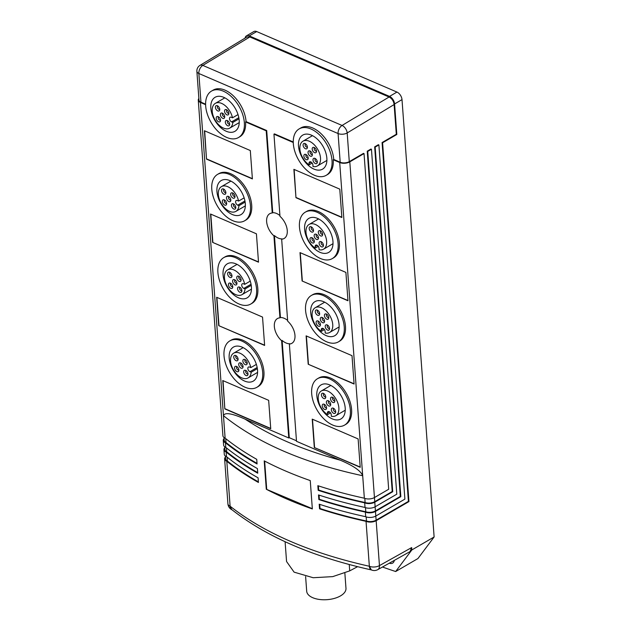 <?xml version="1.0" encoding="UTF-8"?>
<svg xmlns="http://www.w3.org/2000/svg" width="631" height="631" viewBox="0 0 631 631"><rect width="100%" height="100%" fill="white"/><g stroke="black" fill="none" stroke-linecap="round" stroke-linejoin="round"><path stroke-width="0.95" d="M434.12 536.973L417.935 558.553L395.669 571.52L411.846 549.94L434.12 536.973L402.002 99.619A6.444 3.873 59.8 0 0 396.954 92.071L256.691 31.566A6.444 3.873 59.8 0 0 253.859 31.55L246.429 35.872A6.444 3.873 -120.2 0 0 245.08 38.097M225.48 457.018A7.162 3.612 -4.2 0 0 224.62 458.918A7.162 3.612 -4.2 0 0 226.813 461.277A358.1 180.608 -4.2 0 0 258.426 482.463L258.087 477.833A358.1 180.608 175.8 0 1 226.474 456.647A7.162 3.612 175.8 0 1 224.281 454.296L223.942 449.666A7.162 3.612 -4.2 0 0 226.135 452.025A358.1 180.608 -4.2 0 0 257.748 473.211L257.409 468.581A358.1 180.608 175.8 0 1 225.795 447.395A7.162 3.612 175.8 0 1 223.603 445.044L223.264 440.414A7.162 3.612 -4.2 0 0 225.456 442.773A358.1 180.608 -4.2 0 0 257.069 463.959L256.73 459.329A358.1 180.608 175.8 0 1 225.117 438.151A7.162 3.612 175.8 0 1 222.924 435.792L198.268 100.108A7.162 3.612 -4.2 0 0 200.461 102.467L205.611 104.683M258.387 481.863A357.383 180.245 175.8 0 1 227.381 461.016A7.162 3.612 175.8 0 1 225.614 458.863L225.409 456.047M365.704 516.71L365.365 512.08A7.162 3.612 -4.2 0 0 375.469 511.425L400.835 496.652L375.169 147.094L378.884 144.933L404.889 499.121L375.808 516.048A7.162 3.612 175.8 0 1 365.704 516.71A358.1 180.608 175.8 0 1 319.199 504.193L319.538 508.823A358.1 180.608 -4.2 0 0 366.043 521.332L369.348 566.259L371.312 569.888M365.026 507.458L364.686 502.828A7.162 3.612 -4.2 0 0 374.79 502.173L392.734 491.723L392.222 491.502L367.226 151.195L370.941 149.034L371.454 149.255L396.789 494.191L375.13 506.796A7.162 3.612 175.8 0 1 365.026 507.458A358.1 180.608 175.8 0 1 318.513 494.941L318.86 499.571A358.1 180.608 -4.2 0 0 365.365 512.08M364.032 153.578L349.803 161.859A7.162 3.612 -4.2 0 1 339.699 162.522L333.247 159.738L333.744 159.454L340.188 162.23A6.444 3.25 175.8 0 0 349.282 161.639L363.519 153.357L364.032 153.578L388.68 489.262L374.451 497.543A7.162 3.612 175.8 0 1 364.347 498.206A358.1 180.608 175.8 0 1 317.835 485.689L318.174 490.319A358.1 180.608 -4.2 0 0 364.686 502.828M364.347 498.206L362.699 475.742C304.063 463.115 257.653 443.096 223.469 415.687L225.117 438.151M225.456 442.773L225.795 447.395M226.135 452.025L226.474 456.647M371.541 569.959C312.952 556.928 266.337 536.784 231.695 509.532L230.11 506.204L226.813 461.277M227.917 503.822A7.162 7.162 0 0 0 232.058 509.824A7.162 4.449 -66.7 0 1 230.11 506.204C264.263 533.092 310.673 553.111 369.348 566.259L369.348 566.267M310.255 480.577L312.345 508.949A358.1 180.608 -4.2 0 1 266.29 489.238L264.208 460.867A358.1 180.608 175.8 0 0 310.255 480.577M366.043 521.332A7.162 3.612 -4.2 0 0 376.155 520.678L408.943 501.582L408.423 501.361L376.115 520.173A7.162 3.612 175.8 0 1 366.469 521.017A357.383 180.245 175.8 0 1 320.035 508.531L319.538 508.823M319.728 504.366L320.035 508.531M366.169 516.884L366.469 521.017M318.86 499.571L319.357 499.279A357.383 180.245 175.8 0 0 365.791 511.765A7.162 3.612 175.8 0 0 375.429 510.921L374.79 502.173M400.835 496.652L400.322 496.431L375.429 510.921M378.884 144.933L378.363 144.712L374.656 146.873L375.169 147.094M374.656 146.873L400.322 496.431M408.943 501.582L382.591 142.772L396.82 134.482L396.307 134.261L394.123 104.565C393.641 101.039 391.954 98.523 389.075 97.008L342.057 125.459L202.819 65.403L249.844 36.953L389.075 97.008M396.307 134.261L382.078 142.543L408.423 501.361M392.222 491.502L374.751 501.669A7.162 3.612 175.8 0 1 365.112 502.513A357.383 180.245 175.8 0 1 318.679 490.027L318.174 490.319M205.596 104.178L200.958 102.175L198.852 73.496L338.082 133.551A6.444 3.25 -4.2 0 0 347.184 132.96A6.444 3.81 -121.2 0 0 342.057 125.459A6.444 3.999 113.3 0 0 338.082 133.551L340.188 162.23M333.247 159.738A26.857 16.122 59.8 0 1 327.426 174.606L326.188 175.331A26.857 16.122 -120.2 0 0 330.328 152.237A26.857 16.122 -120.2 0 0 310.973 128.992A26.857 16.122 -120.2 0 0 299.157 128.905A26.857 16.122 -120.2 0 0 295.016 152A26.857 16.122 -120.2 0 0 314.372 175.244A26.857 16.122 -120.2 0 0 326.188 175.331M293.273 142.496L273.949 134.158L279.983 216.323A14.324 8.597 59.8 0 1 287.263 230.536A14.324 8.597 59.8 0 1 284.163 238.463A14.324 8.597 59.8 0 1 281.663 239.188L287.681 321.171A14.324 8.597 59.8 0 1 294.969 335.392A14.324 8.597 59.8 0 1 291.861 343.319A14.324 8.597 59.8 0 1 289.361 344.045L296.507 441.314L340.156 460.149C353.384 465.71 360.893 470.907 362.699 475.742L339.699 162.522M358.124 438.931L360.206 467.303L314.309 447.505L312.227 419.134L358.124 438.931M302.083 280.976L300.001 252.597L345.891 272.395L347.973 300.766L302.083 280.976L347.957 300.514M308.196 364.237L306.114 335.866L352.003 355.663L354.094 384.034L308.196 364.237L354.07 383.774M339.778 189.134L341.86 217.506L295.963 197.708L293.88 169.337L339.778 189.134M305.278 212.174L306.516 211.456A26.857 16.122 59.8 0 1 332.498 224.21A26.857 16.122 59.8 0 1 333.539 257.874L332.3 258.592A26.857 16.122 -120.2 0 0 331.259 224.928A26.857 16.122 -120.2 0 0 305.278 212.174A26.857 16.122 -120.2 0 0 306.319 245.838A26.857 16.122 -120.2 0 0 332.3 258.592M311.391 295.442L312.629 294.716A26.857 16.122 59.8 0 1 338.61 307.471A26.857 16.122 59.8 0 1 339.652 341.142L338.421 341.86A26.857 16.122 -120.2 0 0 337.38 308.196A26.857 16.122 -120.2 0 0 311.391 295.442A26.857 16.122 -120.2 0 0 312.432 329.106A26.857 16.122 -120.2 0 0 338.421 341.86M317.503 378.703L318.742 377.985A26.857 16.122 59.8 0 1 344.731 390.739A26.857 16.122 59.8 0 1 345.772 424.403L344.534 425.128A26.857 16.122 -120.2 0 0 343.493 391.457A26.857 16.122 -120.2 0 0 317.503 378.703A26.857 16.122 -120.2 0 0 318.545 412.374A26.857 16.122 -120.2 0 0 344.534 425.128M200.461 102.467L223.469 415.687C224.652 412.138 231.869 413.297 245.112 419.15L288.769 437.977L281.623 340.708A14.324 8.597 59.8 0 1 274.343 326.495A14.324 8.597 59.8 0 1 277.443 318.56A14.324 8.597 59.8 0 1 279.943 317.835L273.925 235.852A14.324 8.597 59.8 0 1 266.637 221.639A14.324 8.597 59.8 0 1 269.745 213.712A14.324 8.597 59.8 0 1 272.245 212.986L266.211 130.822L245.585 121.925A26.857 16.122 59.8 0 1 239.764 136.793L238.526 137.519A26.857 16.122 -120.2 0 0 242.667 114.424A26.857 16.122 -120.2 0 0 223.311 91.172A26.857 16.122 -120.2 0 0 211.495 91.093A26.857 16.122 -120.2 0 0 205.674 105.961A26.857 16.122 -120.2 0 0 226.71 137.432A26.857 16.122 -120.2 0 0 238.526 137.519M264.618 345.441L218.728 325.643L216.646 297.272L262.535 317.07L264.618 345.441M206.495 159.115L204.412 130.743L250.31 150.541L252.392 178.912L206.495 159.115L204.681 130.862M229.842 340.89L231.08 340.172A26.857 16.122 59.8 0 1 257.811 354.086A26.857 16.122 59.8 0 1 259.467 385.636A26.857 16.122 59.8 0 1 258.103 386.59L256.864 387.316A26.857 16.122 -120.2 0 0 258.229 386.353A26.857 16.122 -120.2 0 0 256.572 354.803A26.857 16.122 -120.2 0 0 229.842 340.89A26.857 16.122 -120.2 0 0 228.477 341.852A26.857 16.122 -120.2 0 0 230.134 373.402A26.857 16.122 -120.2 0 0 256.864 387.316M224.841 408.912L222.759 380.54L268.656 400.338L270.738 428.709L224.841 408.912L223.027 380.659M258.505 262.18L212.615 242.383L210.525 214.012L256.423 233.809L258.505 262.18M217.608 174.361L218.847 173.643A26.857 16.122 59.8 0 1 245.585 187.549A26.857 16.122 59.8 0 1 247.234 219.107A26.857 16.122 59.8 0 1 245.877 220.061L244.639 220.779A26.857 16.122 -120.2 0 0 246.003 219.825A26.857 16.122 -120.2 0 0 244.347 188.275A26.857 16.122 -120.2 0 0 217.608 174.361A26.857 16.122 -120.2 0 0 216.252 175.315A26.857 16.122 -120.2 0 0 217.9 206.865A26.857 16.122 -120.2 0 0 244.639 220.779M223.729 257.629L224.959 256.904A26.857 16.122 59.8 0 1 251.698 270.817A26.857 16.122 59.8 0 1 253.354 302.367A26.857 16.122 59.8 0 1 251.99 303.33L250.752 304.047A26.857 16.122 -120.2 0 0 252.116 303.093A26.857 16.122 -120.2 0 0 250.46 271.535A26.857 16.122 -120.2 0 0 223.729 257.629A26.857 16.122 -120.2 0 0 222.364 258.584A26.857 16.122 -120.2 0 0 224.021 290.134A26.857 16.122 -120.2 0 0 250.752 304.047M198.868 98.483A7.162 3.612 -4.2 0 0 198.268 100.108M225.74 438.648L226.024 442.512A7.162 3.612 175.8 0 1 224.257 440.359L224.044 437.551M257.022 463.359A357.383 180.245 175.8 0 1 226.024 442.512M224.115 438.513A7.162 3.612 -4.2 0 0 223.264 440.414M257.708 472.611A357.383 180.245 175.8 0 1 226.703 451.764A7.162 3.612 175.8 0 1 224.936 449.611L224.723 446.795M224.794 447.765A7.162 3.612 -4.2 0 0 223.942 449.666M226.419 447.9L226.703 451.764M396.82 134.482L394.58 103.949A6.444 3.873 -120.2 0 0 389.532 96.393L249.269 35.896A6.444 3.873 -120.2 0 0 246.429 35.872M249.844 36.953L246.973 36.953L199.972 65.387A6.444 6.444 0 0 0 196.88 71.374A6.444 3.25 -4.2 0 0 198.852 73.496A6.444 3.999 -66.7 0 1 202.819 65.403A6.444 3.81 -121.2 0 0 199.972 65.387M411.672 547.574L410.079 551.557L377.795 569.635A7.162 4.362 -119.2 0 0 379.452 565.605L411.672 547.574L411.846 549.94M382.465 567.017A895.255 537.525 -120.2 0 0 395.669 571.52M394.312 560.383A8.061 4.835 59.8 0 1 392.64 563.104A8.061 4.835 59.8 0 1 389.327 563.175M357.58 566.677L349.708 570.874L349.243 564.524M285.102 541.729L286.561 561.519L294.109 572.151L313.165 577.728L332.734 576.624L349.708 570.874M230.11 506.204A7.162 3.612 175.8 0 1 227.917 503.853L224.62 458.918M344.857 573.122L345.977 588.321A19.695 9.93 175.8 0 1 340.511 595.885A19.695 9.93 175.8 0 1 319.333 599.45A19.695 9.93 175.8 0 1 306.69 591.208L305.617 576.608M382.078 142.543L382.591 142.772M299.157 128.905L300.892 127.896A26.857 16.122 59.8 0 1 312.708 127.983A26.857 16.122 59.8 0 1 333.744 159.454M293.265 141.991L274.446 133.875L273.949 134.158M266.211 130.822L266.708 130.538L272.742 212.694A14.324 8.597 59.8 0 1 279.927 215.565M266.708 130.538L246.082 121.641A26.857 16.122 59.8 0 0 225.046 90.17A26.857 16.122 59.8 0 0 213.231 90.083L211.495 91.093M313.922 169.076A19.695 11.823 59.8 0 1 299.725 152.032A19.695 11.823 59.8 0 1 302.762 135.097A19.695 11.823 59.8 0 1 311.43 135.16A19.695 11.823 59.8 0 1 325.62 152.205A19.695 11.823 59.8 0 1 322.583 169.14A19.695 11.823 59.8 0 1 313.922 169.076M309.293 141.226A14.324 8.597 -120.2 0 0 302.99 141.178A14.324 8.597 -120.2 0 0 300.419 152.26A14.324 8.597 -120.2 0 0 309.158 164.841L309.048 163.366A2.69 1.609 59.8 0 1 309.632 161.875A2.69 1.609 59.8 0 1 312.227 163.153A2.69 1.609 59.8 0 1 312.913 165.03L313.023 166.513A14.324 8.597 -120.2 0 0 317.409 165.937A14.324 8.597 -120.2 0 0 319.617 153.625A14.324 8.597 -120.2 0 0 309.293 141.226M312.179 163.082L309.158 164.841M306.232 159.627A3.005 1.806 59.8 0 1 303.913 156.417A3.005 1.806 59.8 0 1 305.357 154.311A3.005 1.806 59.8 0 1 305.854 154.461A3.005 1.806 59.8 0 1 308.078 158.988A3.005 1.806 59.8 0 1 306.232 159.627M314.546 152.663A3.005 1.806 59.8 0 1 312.235 149.452A3.005 1.806 59.8 0 1 313.67 147.339A3.005 1.806 59.8 0 1 314.167 147.488A3.005 1.806 59.8 0 1 316.391 152.016A3.005 1.806 59.8 0 1 314.546 152.663M305.428 148.727A3.005 1.806 59.8 0 1 303.117 145.516A3.005 1.806 59.8 0 1 304.552 143.411A3.005 1.806 59.8 0 1 305.049 143.552A3.005 1.806 59.8 0 1 307.281 148.088A3.005 1.806 59.8 0 1 305.428 148.727M315.35 163.563A3.005 1.806 59.8 0 1 313.031 160.353A3.005 1.806 59.8 0 1 314.475 158.247A3.005 1.806 59.8 0 1 314.972 158.389A3.005 1.806 59.8 0 1 317.196 162.924A3.005 1.806 59.8 0 1 315.35 163.563M310.389 156.149A3.005 1.806 59.8 0 1 308.078 152.931A3.005 1.806 59.8 0 1 309.513 150.825A3.005 1.806 59.8 0 1 310.01 150.975A3.005 1.806 59.8 0 1 312.235 155.502A3.005 1.806 59.8 0 1 310.389 156.149M308.212 158.058A1.972 1.183 59.8 0 1 307.407 158.018A1.972 1.183 59.8 0 1 306.003 156.37A1.972 1.183 59.8 0 1 306.232 154.658M316.525 151.085A1.972 1.183 59.8 0 1 315.721 151.046A1.972 1.183 59.8 0 1 314.317 149.397A1.972 1.183 59.8 0 1 314.546 147.686M307.407 147.157A1.972 1.183 59.8 0 1 306.603 147.118A1.972 1.183 59.8 0 1 305.199 145.461A1.972 1.183 59.8 0 1 305.428 143.758M317.322 161.993A1.972 1.183 59.8 0 1 316.517 161.954A1.972 1.183 59.8 0 1 315.121 160.298A1.972 1.183 59.8 0 1 315.35 158.594M312.369 154.571A1.972 1.183 59.8 0 1 311.564 154.532A1.972 1.183 59.8 0 1 310.16 152.883A1.972 1.183 59.8 0 1 310.389 151.172M272.742 212.694L272.245 212.986M273.925 235.852L274.422 235.568A14.324 8.597 59.8 0 0 282.152 238.904L281.663 239.188M287.626 320.414A14.324 8.597 59.8 0 0 280.44 317.551L279.943 317.835M281.623 340.708L282.12 340.417A14.324 8.597 59.8 0 0 289.858 343.753L289.361 344.045M288.769 437.977L289.266 437.685L282.12 340.417M296.467 440.785L289.266 437.685M280.44 317.551L274.422 235.568M245.585 121.925L246.082 121.641M226.253 131.264A19.695 11.823 59.8 0 1 212.063 114.219A19.695 11.823 59.8 0 1 215.1 97.284A19.695 11.823 59.8 0 1 223.768 97.34A19.695 11.823 59.8 0 1 237.958 114.392A19.695 11.823 59.8 0 1 234.921 131.327A19.695 11.823 59.8 0 1 226.253 131.264M239.015 118.833L232.839 122.43L231.601 121.893A2.69 1.609 59.8 0 1 229.708 119.701A2.69 1.609 59.8 0 1 229.944 117.358A2.69 1.609 59.8 0 1 230.078 117.263A2.69 1.609 59.8 0 1 231.261 117.271L232.5 117.8L238.021 114.59M232.839 122.43A14.324 8.597 59.8 0 1 229.739 128.125A14.324 8.597 59.8 0 1 215.1 120.071A14.324 8.597 59.8 0 1 215.329 103.366A14.324 8.597 59.8 0 1 232.5 117.8M227.681 125.75A3.005 1.806 59.8 0 1 225.33 122.233A3.005 1.806 59.8 0 1 226.805 120.434A3.005 1.806 59.8 0 1 229.652 124.094A3.005 1.806 59.8 0 1 229.534 125.112A3.005 1.806 59.8 0 1 227.681 125.75M222.727 118.328A3.005 1.806 59.8 0 1 220.377 114.81A3.005 1.806 59.8 0 1 221.852 113.012A3.005 1.806 59.8 0 1 224.699 116.68A3.005 1.806 59.8 0 1 224.573 117.689A3.005 1.806 59.8 0 1 222.727 118.328M226.884 114.85A3.005 1.806 59.8 0 1 224.533 111.324A3.005 1.806 59.8 0 1 226.008 109.526A3.005 1.806 59.8 0 1 228.856 113.194A3.005 1.806 59.8 0 1 228.73 114.203A3.005 1.806 59.8 0 1 226.884 114.85M218.571 121.815A3.005 1.806 59.8 0 1 216.212 118.297A3.005 1.806 59.8 0 1 217.695 116.498A3.005 1.806 59.8 0 1 220.542 120.166A3.005 1.806 59.8 0 1 220.416 121.176A3.005 1.806 59.8 0 1 218.571 121.815M217.766 110.914A3.005 1.806 59.8 0 1 215.416 107.396A3.005 1.806 59.8 0 1 216.89 105.598A3.005 1.806 59.8 0 1 219.738 109.258A3.005 1.806 59.8 0 1 219.612 110.275A3.005 1.806 59.8 0 1 217.766 110.914M229.66 124.173A1.972 1.183 59.8 0 1 228.856 124.141A1.972 1.183 59.8 0 1 227.31 121.83A1.972 1.183 59.8 0 1 227.681 120.781M224.699 116.759A1.972 1.183 59.8 0 1 223.895 116.719A1.972 1.183 59.8 0 1 222.357 114.416A1.972 1.183 59.8 0 1 222.727 113.359M228.864 113.272A1.972 1.183 59.8 0 1 228.051 113.233A1.972 1.183 59.8 0 1 226.513 110.93A1.972 1.183 59.8 0 1 226.884 109.873M220.542 120.245A1.972 1.183 59.8 0 1 219.738 120.206A1.972 1.183 59.8 0 1 218.2 117.902A1.972 1.183 59.8 0 1 218.571 116.845M219.746 109.344A1.972 1.183 59.8 0 1 218.941 109.305A1.972 1.183 59.8 0 1 217.395 106.994A1.972 1.183 59.8 0 1 217.766 105.945M200.958 102.175A6.444 3.25 175.8 0 1 198.986 100.053L196.88 71.374M227.097 457.152L227.381 461.016M264.602 345.181L218.728 325.643M218.973 325.501L216.906 297.39M252.376 178.652L206.747 158.973M244.599 381.061A19.695 11.823 59.8 0 1 230.41 364.016A19.695 11.823 59.8 0 1 233.446 347.082A19.695 11.823 59.8 0 1 242.107 347.137A19.695 11.823 59.8 0 1 256.304 364.19A19.695 11.823 59.8 0 1 253.268 381.124A19.695 11.823 59.8 0 1 244.599 381.061M257.361 368.63L251.177 372.227A14.324 8.597 59.8 0 1 248.086 377.922A14.324 8.597 59.8 0 1 233.446 369.869A14.324 8.597 59.8 0 1 233.675 353.163A14.324 8.597 59.8 0 1 250.838 367.597L256.367 364.387M251.177 372.227L249.947 371.691A2.69 1.609 59.8 0 1 248.054 369.498A2.69 1.609 59.8 0 1 248.291 367.155A2.69 1.609 59.8 0 1 248.425 367.061A2.69 1.609 59.8 0 1 249.608 367.068L250.838 367.597M246.027 375.548A3.005 1.806 59.8 0 1 243.676 372.03A3.005 1.806 59.8 0 1 245.151 370.231A3.005 1.806 59.8 0 1 247.999 373.891A3.005 1.806 59.8 0 1 247.873 374.909A3.005 1.806 59.8 0 1 246.027 375.548M245.23 364.647A3.005 1.806 59.8 0 1 242.872 361.121A3.005 1.806 59.8 0 1 244.355 359.323A3.005 1.806 59.8 0 1 247.202 362.991A3.005 1.806 59.8 0 1 247.076 364A3.005 1.806 59.8 0 1 245.23 364.647M241.066 368.125A3.005 1.806 59.8 0 1 238.715 364.608A3.005 1.806 59.8 0 1 240.19 362.809A3.005 1.806 59.8 0 1 243.045 366.477A3.005 1.806 59.8 0 1 242.919 367.487A3.005 1.806 59.8 0 1 241.066 368.125M236.909 371.612A3.005 1.806 59.8 0 1 234.558 368.094A3.005 1.806 59.8 0 1 236.033 366.295A3.005 1.806 59.8 0 1 238.881 369.963A3.005 1.806 59.8 0 1 238.763 370.973A3.005 1.806 59.8 0 1 236.909 371.612M236.112 360.711A3.005 1.806 59.8 0 1 233.762 357.193A3.005 1.806 59.8 0 1 235.237 355.395A3.005 1.806 59.8 0 1 238.084 359.055A3.005 1.806 59.8 0 1 237.958 360.072A3.005 1.806 59.8 0 1 236.112 360.711M248.007 373.97A1.972 1.183 59.8 0 1 247.202 373.938A1.972 1.183 59.8 0 1 245.656 371.627A1.972 1.183 59.8 0 1 246.027 370.578M247.202 363.07A1.972 1.183 59.8 0 1 246.398 363.03A1.972 1.183 59.8 0 1 244.86 360.727A1.972 1.183 59.8 0 1 245.222 359.67M243.045 366.556A1.972 1.183 59.8 0 1 242.241 366.516A1.972 1.183 59.8 0 1 240.695 364.213A1.972 1.183 59.8 0 1 241.066 363.156M238.889 370.042A1.972 1.183 59.8 0 1 238.084 370.003A1.972 1.183 59.8 0 1 236.538 367.699A1.972 1.183 59.8 0 1 236.909 366.643M238.092 359.142A1.972 1.183 59.8 0 1 237.28 359.102A1.972 1.183 59.8 0 1 235.742 356.791A1.972 1.183 59.8 0 1 236.112 355.742M225.086 408.77L270.715 428.449M258.489 261.92L212.615 242.383M212.86 242.241L210.793 214.122M232.374 214.532A19.695 11.823 59.8 0 1 218.176 197.479A19.695 11.823 59.8 0 1 221.213 180.553A19.695 11.823 59.8 0 1 229.881 180.608A19.695 11.823 59.8 0 1 244.071 197.661A19.695 11.823 59.8 0 1 241.034 214.587A19.695 11.823 59.8 0 1 232.374 214.532M245.128 202.094L238.952 205.69A14.324 8.597 59.8 0 1 235.86 211.393A14.324 8.597 59.8 0 1 221.221 203.34A14.324 8.597 59.8 0 1 221.442 186.634A14.324 8.597 59.8 0 1 238.613 201.068L244.134 197.85M238.952 205.69L237.713 205.162A2.69 1.609 59.8 0 1 235.82 202.961A2.69 1.609 59.8 0 1 236.057 200.626A2.69 1.609 59.8 0 1 236.191 200.524A2.69 1.609 59.8 0 1 237.374 200.532L238.613 201.068M224.683 205.083A3.005 1.806 59.8 0 1 222.333 201.565A3.005 1.806 59.8 0 1 223.808 199.767A3.005 1.806 59.8 0 1 226.655 203.427A3.005 1.806 59.8 0 1 226.529 204.444A3.005 1.806 59.8 0 1 224.683 205.083M233.801 209.019A3.005 1.806 59.8 0 1 231.443 205.493A3.005 1.806 59.8 0 1 232.926 203.695A3.005 1.806 59.8 0 1 235.773 207.362A3.005 1.806 59.8 0 1 235.647 208.372A3.005 1.806 59.8 0 1 233.801 209.019M228.84 201.597A3.005 1.806 59.8 0 1 226.49 198.079A3.005 1.806 59.8 0 1 227.965 196.28A3.005 1.806 59.8 0 1 230.812 199.94A3.005 1.806 59.8 0 1 230.686 200.958A3.005 1.806 59.8 0 1 228.84 201.597M232.997 198.11A3.005 1.806 59.8 0 1 230.646 194.593A3.005 1.806 59.8 0 1 232.121 192.794A3.005 1.806 59.8 0 1 234.969 196.462A3.005 1.806 59.8 0 1 234.842 197.471A3.005 1.806 59.8 0 1 232.997 198.11M223.879 194.182A3.005 1.806 59.8 0 1 221.528 190.665A3.005 1.806 59.8 0 1 223.003 188.858A3.005 1.806 59.8 0 1 225.851 192.526A3.005 1.806 59.8 0 1 225.732 193.536A3.005 1.806 59.8 0 1 223.879 194.182M226.663 203.513A1.972 1.183 59.8 0 1 225.851 203.474A1.972 1.183 59.8 0 1 224.313 201.163A1.972 1.183 59.8 0 1 224.683 200.114M235.773 207.441A1.972 1.183 59.8 0 1 234.969 207.402A1.972 1.183 59.8 0 1 233.431 205.099A1.972 1.183 59.8 0 1 233.793 204.042M230.82 200.027A1.972 1.183 59.8 0 1 230.015 199.988A1.972 1.183 59.8 0 1 228.469 197.677A1.972 1.183 59.8 0 1 228.84 196.627M234.977 196.541A1.972 1.183 59.8 0 1 234.172 196.501A1.972 1.183 59.8 0 1 232.626 194.19A1.972 1.183 59.8 0 1 232.997 193.141M225.859 192.605A1.972 1.183 59.8 0 1 225.054 192.573A1.972 1.183 59.8 0 1 223.508 190.262A1.972 1.183 59.8 0 1 223.879 189.205M238.486 297.8A19.695 11.823 59.8 0 1 224.297 280.748A19.695 11.823 59.8 0 1 227.326 263.813A19.695 11.823 59.8 0 1 235.994 263.876A19.695 11.823 59.8 0 1 250.184 280.921A19.695 11.823 59.8 0 1 247.147 297.856A19.695 11.823 59.8 0 1 238.486 297.8M251.248 285.362L245.065 288.959A14.324 8.597 59.8 0 1 241.973 294.653A14.324 8.597 59.8 0 1 227.334 286.608A14.324 8.597 59.8 0 1 227.554 269.902A14.324 8.597 59.8 0 1 244.725 284.336L250.247 281.118M245.065 288.959L243.826 288.43A2.69 1.609 59.8 0 1 241.941 286.229A2.69 1.609 59.8 0 1 242.17 283.887A2.69 1.609 59.8 0 1 242.312 283.792A2.69 1.609 59.8 0 1 243.487 283.8L244.725 284.336M239.914 292.279A3.005 1.806 59.8 0 1 237.564 288.761A3.005 1.806 59.8 0 1 239.039 286.963A3.005 1.806 59.8 0 1 241.886 290.631A3.005 1.806 59.8 0 1 241.76 291.64A3.005 1.806 59.8 0 1 239.914 292.279M234.953 284.865A3.005 1.806 59.8 0 1 232.602 281.347A3.005 1.806 59.8 0 1 234.077 279.549A3.005 1.806 59.8 0 1 236.925 283.209A3.005 1.806 59.8 0 1 236.799 284.226A3.005 1.806 59.8 0 1 234.953 284.865M230.796 288.351A3.005 1.806 59.8 0 1 228.446 284.833A3.005 1.806 59.8 0 1 229.921 283.027A3.005 1.806 59.8 0 1 232.768 286.695A3.005 1.806 59.8 0 1 232.642 287.704A3.005 1.806 59.8 0 1 230.796 288.351M230 277.443A3.005 1.806 59.8 0 1 227.641 273.925A3.005 1.806 59.8 0 1 229.124 272.127A3.005 1.806 59.8 0 1 231.971 275.794A3.005 1.806 59.8 0 1 231.845 276.804A3.005 1.806 59.8 0 1 230 277.443M239.11 281.379A3.005 1.806 59.8 0 1 236.759 277.861A3.005 1.806 59.8 0 1 238.234 276.062A3.005 1.806 59.8 0 1 241.081 279.722A3.005 1.806 59.8 0 1 240.963 280.74A3.005 1.806 59.8 0 1 239.11 281.379M241.894 290.71A1.972 1.183 59.8 0 1 241.081 290.67A1.972 1.183 59.8 0 1 239.543 288.359A1.972 1.183 59.8 0 1 239.914 287.31M236.933 283.287A1.972 1.183 59.8 0 1 236.128 283.256A1.972 1.183 59.8 0 1 234.582 280.945A1.972 1.183 59.8 0 1 234.953 279.896M232.776 286.774A1.972 1.183 59.8 0 1 231.971 286.742A1.972 1.183 59.8 0 1 230.425 284.431A1.972 1.183 59.8 0 1 230.796 283.374M231.971 275.873A1.972 1.183 59.8 0 1 231.167 275.834A1.972 1.183 59.8 0 1 229.629 273.531A1.972 1.183 59.8 0 1 229.992 272.474M241.089 279.801A1.972 1.183 59.8 0 1 240.285 279.77A1.972 1.183 59.8 0 1 238.739 277.459A1.972 1.183 59.8 0 1 239.11 276.41M314.309 447.505L360.183 467.043M312.495 419.244L314.561 447.363M300.261 252.715L302.328 280.827M306.382 335.984L308.441 364.095M294.149 169.447L295.963 197.708M296.215 197.566L341.844 217.245M320.035 252.345A19.695 11.823 59.8 0 1 305.846 235.292A19.695 11.823 59.8 0 1 308.882 218.365A19.695 11.823 59.8 0 1 317.543 218.421A19.695 11.823 59.8 0 1 331.732 235.473A19.695 11.823 59.8 0 1 328.696 252.408A19.695 11.823 59.8 0 1 320.035 252.345M318.292 246.35L315.271 248.109L315.161 246.626A2.69 1.609 59.8 0 1 315.745 245.143A2.69 1.609 59.8 0 1 318.339 246.421A2.69 1.609 59.8 0 1 319.026 248.298L319.136 249.773A14.324 8.597 -120.2 0 0 323.522 249.206A14.324 8.597 -120.2 0 0 325.73 236.885A14.324 8.597 -120.2 0 0 315.405 224.486A14.324 8.597 -120.2 0 0 309.103 224.447A14.324 8.597 -120.2 0 0 306.532 235.529A14.324 8.597 -120.2 0 0 315.271 248.109M321.463 246.831A3.005 1.806 59.8 0 1 319.144 243.621A3.005 1.806 59.8 0 1 320.587 241.507A3.005 1.806 59.8 0 1 321.084 241.657A3.005 1.806 59.8 0 1 323.309 246.185A3.005 1.806 59.8 0 1 321.463 246.831M312.345 242.896A3.005 1.806 59.8 0 1 310.034 239.685A3.005 1.806 59.8 0 1 311.469 237.579A3.005 1.806 59.8 0 1 311.966 237.721A3.005 1.806 59.8 0 1 314.191 242.257A3.005 1.806 59.8 0 1 312.345 242.896M320.658 235.923A3.005 1.806 59.8 0 1 318.347 232.713A3.005 1.806 59.8 0 1 319.783 230.607A3.005 1.806 59.8 0 1 320.28 230.749A3.005 1.806 59.8 0 1 322.512 235.284A3.005 1.806 59.8 0 1 320.658 235.923M316.502 239.409A3.005 1.806 59.8 0 1 314.191 236.199A3.005 1.806 59.8 0 1 315.626 234.093A3.005 1.806 59.8 0 1 316.123 234.235A3.005 1.806 59.8 0 1 318.355 238.77A3.005 1.806 59.8 0 1 316.502 239.409M311.548 231.995A3.005 1.806 59.8 0 1 309.229 228.785A3.005 1.806 59.8 0 1 310.673 226.671A3.005 1.806 59.8 0 1 311.17 226.821A3.005 1.806 59.8 0 1 313.394 231.356A3.005 1.806 59.8 0 1 311.548 231.995M323.443 245.254A1.972 1.183 59.8 0 1 322.638 245.214A1.972 1.183 59.8 0 1 321.234 243.566A1.972 1.183 59.8 0 1 321.463 241.854M314.325 241.326A1.972 1.183 59.8 0 1 313.52 241.287A1.972 1.183 59.8 0 1 312.116 239.63A1.972 1.183 59.8 0 1 312.345 237.926M322.638 234.353A1.972 1.183 59.8 0 1 321.834 234.314A1.972 1.183 59.8 0 1 320.43 232.665A1.972 1.183 59.8 0 1 320.658 230.954M318.481 237.84A1.972 1.183 59.8 0 1 317.677 237.8A1.972 1.183 59.8 0 1 316.273 236.144A1.972 1.183 59.8 0 1 316.502 234.44M313.52 230.418A1.972 1.183 59.8 0 1 312.716 230.386A1.972 1.183 59.8 0 1 311.32 228.73A1.972 1.183 59.8 0 1 311.548 227.018M326.148 335.613A19.695 11.823 59.8 0 1 311.959 318.56A19.695 11.823 59.8 0 1 314.995 301.626A19.695 11.823 59.8 0 1 323.656 301.689A19.695 11.823 59.8 0 1 337.853 318.734A19.695 11.823 59.8 0 1 334.816 335.668A19.695 11.823 59.8 0 1 326.148 335.613M321.526 307.754A14.324 8.597 -120.2 0 0 315.224 307.715A14.324 8.597 -120.2 0 0 312.653 318.789A14.324 8.597 -120.2 0 0 321.384 331.37L321.274 329.895A2.69 1.609 59.8 0 1 321.857 328.412A2.69 1.609 59.8 0 1 324.46 329.682A2.69 1.609 59.8 0 1 325.146 331.567L325.249 333.042A14.324 8.597 -120.2 0 0 329.634 332.466A14.324 8.597 -120.2 0 0 331.843 320.154A14.324 8.597 -120.2 0 0 321.526 307.754M324.405 329.611L321.384 331.37M322.622 322.678A3.005 1.806 59.8 0 1 320.303 319.467A3.005 1.806 59.8 0 1 321.739 317.361A3.005 1.806 59.8 0 1 322.236 317.503A3.005 1.806 59.8 0 1 324.468 322.039A3.005 1.806 59.8 0 1 322.622 322.678M317.661 315.255A3.005 1.806 59.8 0 1 315.342 312.045A3.005 1.806 59.8 0 1 316.786 309.939A3.005 1.806 59.8 0 1 317.283 310.089A3.005 1.806 59.8 0 1 319.507 314.617A3.005 1.806 59.8 0 1 317.661 315.255M326.779 319.191A3.005 1.806 59.8 0 1 324.46 315.981A3.005 1.806 59.8 0 1 325.904 313.875A3.005 1.806 59.8 0 1 326.401 314.017A3.005 1.806 59.8 0 1 328.625 318.552A3.005 1.806 59.8 0 1 326.779 319.191M327.576 330.092A3.005 1.806 59.8 0 1 325.265 326.882A3.005 1.806 59.8 0 1 326.7 324.776A3.005 1.806 59.8 0 1 327.197 324.918A3.005 1.806 59.8 0 1 329.421 329.453A3.005 1.806 59.8 0 1 327.576 330.092M318.458 326.164A3.005 1.806 59.8 0 1 316.147 322.954A3.005 1.806 59.8 0 1 317.582 320.84A3.005 1.806 59.8 0 1 318.079 320.99A3.005 1.806 59.8 0 1 320.311 325.525A3.005 1.806 59.8 0 1 318.458 326.164M324.594 321.1A1.972 1.183 59.8 0 1 323.79 321.069A1.972 1.183 59.8 0 1 322.386 319.412A1.972 1.183 59.8 0 1 322.615 317.709M319.641 313.686A1.972 1.183 59.8 0 1 318.836 313.646A1.972 1.183 59.8 0 1 317.432 311.998A1.972 1.183 59.8 0 1 317.661 310.286M328.751 317.614A1.972 1.183 59.8 0 1 327.946 317.582A1.972 1.183 59.8 0 1 326.55 315.926A1.972 1.183 59.8 0 1 326.779 314.222M329.556 328.522A1.972 1.183 59.8 0 1 328.751 328.483A1.972 1.183 59.8 0 1 327.347 326.834A1.972 1.183 59.8 0 1 327.576 325.123M320.438 324.586A1.972 1.183 59.8 0 1 319.633 324.555A1.972 1.183 59.8 0 1 318.229 322.898A1.972 1.183 59.8 0 1 318.458 321.187M332.261 418.874A19.695 11.823 59.8 0 1 318.071 401.829A19.695 11.823 59.8 0 1 321.108 384.894A19.695 11.823 59.8 0 1 329.776 384.949A19.695 11.823 59.8 0 1 343.966 402.002A19.695 11.823 59.8 0 1 340.929 418.937A19.695 11.823 59.8 0 1 332.261 418.874M330.526 412.879L327.497 414.638L327.394 413.163A2.69 1.609 59.8 0 1 327.97 411.672A2.69 1.609 59.8 0 1 330.573 412.95A2.69 1.609 59.8 0 1 331.259 414.827L331.37 416.31A14.324 8.597 -120.2 0 0 335.755 415.734A14.324 8.597 -120.2 0 0 337.956 403.422A14.324 8.597 -120.2 0 0 327.639 391.023A14.324 8.597 -120.2 0 0 321.337 390.975A14.324 8.597 -120.2 0 0 318.765 402.057A14.324 8.597 -120.2 0 0 327.497 414.638M323.774 398.524A3.005 1.806 59.8 0 1 321.463 395.314A3.005 1.806 59.8 0 1 322.898 393.208A3.005 1.806 59.8 0 1 323.395 393.35A3.005 1.806 59.8 0 1 325.62 397.885A3.005 1.806 59.8 0 1 323.774 398.524M328.735 405.946A3.005 1.806 59.8 0 1 326.416 402.728A3.005 1.806 59.8 0 1 327.86 400.622A3.005 1.806 59.8 0 1 328.357 400.772A3.005 1.806 59.8 0 1 330.581 405.299A3.005 1.806 59.8 0 1 328.735 405.946M324.579 409.424A3.005 1.806 59.8 0 1 322.26 406.214A3.005 1.806 59.8 0 1 323.703 404.108A3.005 1.806 59.8 0 1 324.2 404.258A3.005 1.806 59.8 0 1 326.424 408.785A3.005 1.806 59.8 0 1 324.579 409.424M332.892 402.46A3.005 1.806 59.8 0 1 330.573 399.249A3.005 1.806 59.8 0 1 332.016 397.136A3.005 1.806 59.8 0 1 332.513 397.285A3.005 1.806 59.8 0 1 334.738 401.813A3.005 1.806 59.8 0 1 332.892 402.46M333.689 413.36A3.005 1.806 59.8 0 1 331.378 410.15A3.005 1.806 59.8 0 1 332.813 408.044A3.005 1.806 59.8 0 1 333.31 408.186A3.005 1.806 59.8 0 1 335.542 412.721A3.005 1.806 59.8 0 1 333.689 413.36M325.754 396.954A1.972 1.183 59.8 0 1 324.949 396.915A1.972 1.183 59.8 0 1 323.545 395.258A1.972 1.183 59.8 0 1 323.774 393.555M330.715 404.368A1.972 1.183 59.8 0 1 329.903 404.329A1.972 1.183 59.8 0 1 328.506 402.681A1.972 1.183 59.8 0 1 328.735 400.969M326.55 407.855A1.972 1.183 59.8 0 1 325.746 407.815A1.972 1.183 59.8 0 1 324.35 406.167A1.972 1.183 59.8 0 1 324.579 404.455M334.872 400.882A1.972 1.183 59.8 0 1 334.067 400.843A1.972 1.183 59.8 0 1 332.663 399.194A1.972 1.183 59.8 0 1 332.892 397.483M335.668 411.791A1.972 1.183 59.8 0 1 334.864 411.751A1.972 1.183 59.8 0 1 333.46 410.095A1.972 1.183 59.8 0 1 333.689 408.391M364.805 498.38L365.112 502.513M318.371 485.862L318.679 490.027M367.226 151.195L367.747 151.416L371.454 149.255M392.734 491.723L367.747 151.416M365.483 507.632L365.791 511.765M319.049 495.114L319.357 499.279M266.29 489.238L312.321 508.689M264.641 461.095L266.692 489.009M376.155 520.678L379.452 565.605A7.162 3.612 175.8 0 1 369.348 566.259A7.162 4.449 113.3 0 0 371.454 569.959A7.162 7.162 0 0 0 377.819 569.612M376.115 520.173L375.469 511.425M349.282 161.639L347.184 132.96L394.123 104.565M374.751 501.669L349.803 161.859M245.112 419.15C271.038 436.297 302.714 449.966 340.156 460.149M249.269 35.896L256.691 31.566M396.954 92.071L389.532 96.393M394.58 103.949L402.002 99.619M309.048 163.366L311.209 162.104M231.601 121.893L238.818 117.689M249.947 371.691L257.164 367.487M237.713 205.162L244.938 200.958M243.826 288.43L251.051 284.226M315.161 246.626L317.322 245.372M321.274 329.895L323.443 328.633M327.394 413.163L329.556 411.901M312.479 135.657L302.99 141.178M326.897 160.416L317.409 165.937M224.817 97.844L215.329 103.366M239.236 122.603L229.739 128.125M243.164 347.642L233.675 353.163M257.574 372.4L248.086 377.922M230.93 181.105L221.442 186.634M245.349 205.864L235.86 211.393M237.043 264.373L227.554 269.902M251.461 289.132L241.973 294.653M318.6 218.918L309.103 224.447M333.01 243.676L323.522 249.206M324.713 302.186L315.224 307.715M339.123 326.945L329.634 332.466M330.825 385.454L321.337 390.975M345.244 410.213L335.755 415.734"/></g></svg>
